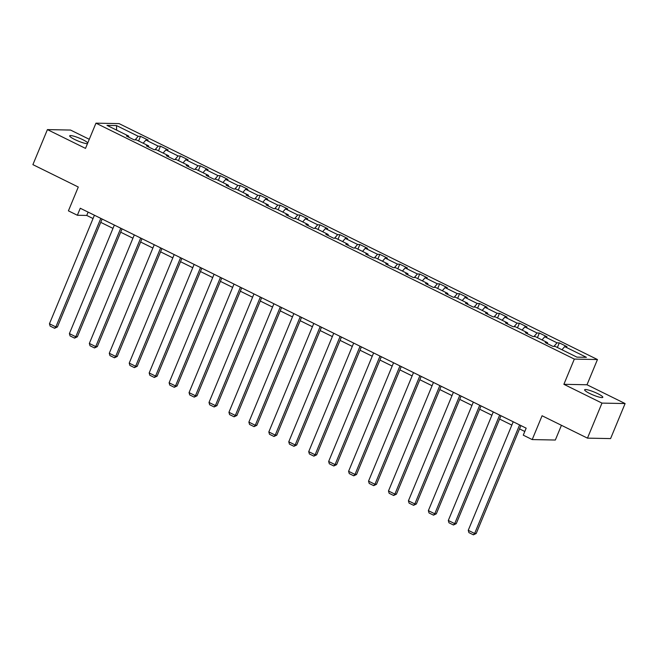 <?xml version="1.0" encoding="UTF-8"?>
<svg xmlns="http://www.w3.org/2000/svg" width="658" height="658" viewBox="0 0 658 658"><rect width="100%" height="100%" fill="white"/><g stroke="black" fill="none" stroke-linecap="round" stroke-linejoin="round"><path stroke-width="0.99" d="M87.769 142.926A9.837 1.579 22.5 0 0 82.793 139.677A9.837 1.579 22.5 0 0 69.707 135.836A9.837 1.579 22.5 0 0 74.79 139.521A9.837 1.579 22.5 0 0 87.498 143.6M589.724 393.476A9.837 1.579 22.5 0 0 602.81 397.317A9.837 1.579 22.5 0 0 597.719 393.632A9.837 1.579 22.5 0 0 584.633 389.791A9.837 1.579 22.5 0 0 589.724 393.476M89.274 139.29L70.538 130.054L47.417 129.601L32.9 164.64L78.286 187.02L68.416 210.848L77.364 215.256L86.741 215.446L93.041 218.546M597.456 359.531L119.082 123.614L95.961 123.161L574.327 359.087L597.456 359.531L587.002 384.766L563.881 384.313L601.98 403.099L625.1 403.551L587.002 384.766M625.1 403.551L610.583 438.59L587.462 438.138L542.077 415.757L532.215 439.577L555.336 440.029L561.438 425.298M601.98 403.099L587.462 438.138M128.754 137.193L128.721 136.091L126.443 136.05L134.109 139.833L136.395 139.874L148.667 145.928L146.38 145.887L154.054 149.67L156.333 149.711L168.604 155.765L166.326 155.716L174 159.499L176.278 159.549L188.55 165.602L186.272 165.553L193.937 169.336L196.224 169.386L208.496 175.431L206.209 175.39L213.883 179.173L216.161 179.215L228.433 185.268L226.155 185.227L233.829 189.011L236.107 189.052L248.379 195.105L246.1 195.064L253.766 198.848L256.052 198.889L268.324 204.942L266.038 204.893L273.712 208.676L275.99 208.726L288.262 214.779L285.983 214.73L293.657 218.514L295.935 218.563L308.207 224.608L305.929 224.567L313.595 228.351L315.881 228.392L328.153 234.445L325.866 234.404L333.54 238.188L335.819 238.229L348.09 244.282L345.812 244.241L353.478 248.017L355.764 248.066L368.036 254.12L365.758 254.07L373.423 257.854L375.702 257.903L387.981 263.957L385.695 263.907L393.369 267.691L395.647 267.732L407.919 273.786L405.641 273.744L413.306 277.528L415.593 277.569L427.865 283.623L425.586 283.582L433.252 287.365L435.53 287.406L447.81 293.46L445.524 293.41L453.197 297.194L455.476 297.243L467.748 303.297L465.469 303.248L473.135 307.031L475.421 307.08L487.693 313.126L485.415 313.085L493.081 316.868L495.359 316.909L507.639 322.963L505.352 322.922L513.026 326.705L515.304 326.746L527.576 332.8L525.298 332.759L532.964 336.542L535.25 336.583L547.522 342.637L545.235 342.588L552.909 346.371L555.188 346.421L576.926 357.138L586.426 357.319L564.687 346.601L566.974 346.651L559.3 342.867L557.384 347.498M128.721 136.091L106.991 125.374L116.491 125.563L138.221 136.28L140.499 136.321L138.583 140.96M559.3 342.867L557.022 342.818L544.75 336.764L547.028 336.814L539.354 333.03L537.076 332.989L524.804 326.936L527.083 326.977L519.417 323.193L517.13 323.152L504.859 317.098L507.145 317.14L499.471 313.356L497.193 313.315L484.921 307.261L487.2 307.311L479.526 303.527L477.247 303.478L464.976 297.424L467.254 297.474L459.588 293.69L457.31 293.641L445.03 287.595L447.317 287.636L439.643 283.853L437.364 283.812L425.093 277.758L427.371 277.799L419.705 274.016L417.419 273.975L405.147 267.921L407.425 267.962L399.76 264.179L397.481 264.138L385.201 258.084L387.488 258.133L379.814 254.35L377.536 254.301L365.264 248.247L367.542 248.296L359.877 244.513L357.59 244.463L345.318 238.418L347.597 238.459L339.931 234.676L337.653 234.635L325.373 228.581L327.659 228.622L319.985 224.839L317.707 224.797L305.435 218.744L307.714 218.785L300.048 215.01L297.761 214.96L285.49 208.907L287.768 208.956L280.102 205.173L277.824 205.123L265.552 199.07L267.831 199.119L260.157 195.336L257.878 195.294L245.607 189.241L247.885 189.282L240.219 185.498L237.933 185.457L225.661 179.404L227.948 179.445L220.274 175.661L217.995 175.62L205.724 169.567L208.002 169.608L200.328 165.832L198.05 165.783L185.778 159.73L188.056 159.779L180.391 155.995L178.104 155.946L165.832 149.901L168.119 149.942L160.445 146.158L158.167 146.117L145.895 140.064L148.173 140.105L140.499 136.321M532.215 439.577L523.266 435.168L526.161 428.161L80.268 208.249L77.364 215.256M148.7 147.022L148.667 145.928M145.895 140.064L143.156 143.214M158.167 146.117L155.066 149.687M168.645 156.859L168.604 155.765M165.832 149.901L163.102 153.051M178.104 155.946L175.003 159.524M188.583 166.696L188.55 165.602M185.778 159.73L183.039 162.88M198.05 165.783L194.949 169.361M208.528 176.533L208.496 175.431M205.724 169.567L202.985 172.717M217.995 175.62L214.895 179.19M228.474 186.37L228.433 185.268M225.661 179.404L222.93 182.554M237.933 185.457L234.832 189.027M248.411 196.199L248.379 195.105M245.607 189.241L242.868 192.391M257.878 195.294L254.778 198.864M268.357 206.036L268.324 204.942M265.552 199.07L262.813 202.228M277.824 205.123L274.723 208.701M288.294 215.873L288.262 214.779M285.49 208.907L282.759 212.057M297.761 214.96L294.661 218.53M308.24 225.71L308.207 224.608M305.435 218.744L302.696 221.894M317.707 224.797L314.606 228.367M328.186 235.548L328.153 234.445M325.373 228.581L322.642 231.731M337.653 234.635L334.552 238.204M348.123 245.376L348.09 244.282M345.318 238.418L342.588 241.568M357.59 244.463L354.489 248.041M368.069 255.214L368.036 254.12M365.264 248.247L362.525 251.405M377.536 254.301L374.435 257.878M388.014 265.051L387.981 263.957M385.201 258.084L382.471 261.234M397.481 264.138L394.381 267.707M407.952 274.888L407.919 273.786M405.147 267.921L402.416 271.071M417.419 273.975L414.318 277.544M427.897 284.725L427.865 283.623M425.093 277.758L422.354 280.908M437.364 283.812L434.264 287.381M447.843 294.554L447.81 293.46M445.03 287.595L442.299 290.746M457.31 293.641L454.209 297.219M467.78 304.391L467.748 303.297M464.976 297.424L462.245 300.574M477.247 303.478L474.147 307.056M487.726 314.228L487.693 313.126M484.921 307.261L482.182 310.411M497.193 313.315L494.092 316.885M507.672 324.065L507.639 322.963M504.859 317.098L502.128 320.249M517.13 323.152L514.038 326.722M527.609 333.894L527.576 332.8M524.804 326.936L522.074 330.086M537.076 332.989L533.975 336.559M547.555 343.731L547.522 342.637M544.75 336.764L542.011 339.923M557.022 342.818L553.921 346.396M564.687 346.601L561.957 349.752M563.881 384.313L574.327 359.087M47.417 129.601L85.507 148.387L95.961 123.161M100.74 222.346L112.979 228.384M120.677 232.184L132.924 238.221M140.623 242.021L152.87 248.058M160.568 251.85L172.807 257.887M180.506 261.687L192.753 267.724M200.451 271.524L212.69 277.561M220.397 281.361L232.636 287.398M240.334 291.198L252.582 297.235M260.28 301.027L272.519 307.064M280.226 310.864L292.465 316.901M300.163 320.701L312.41 326.738M320.109 330.538L332.348 336.575M340.054 340.367L352.293 346.412M359.992 350.204L372.239 356.241M379.937 360.041L392.176 366.078M399.883 369.878L412.122 375.915M419.82 379.715L432.067 385.752M439.766 389.544L452.005 395.59M459.712 399.381L471.95 405.418M479.649 409.218L491.896 415.256M499.595 419.056L511.834 425.093M519.532 428.893L524.788 431.484M116.491 125.563L116.655 130.144M138.221 136.28L135.12 139.85M88.114 212.123L86.741 215.446M539.354 333.03L537.438 337.661M519.417 323.193L517.492 327.832M499.471 313.356L497.555 317.995M479.526 303.527L477.609 308.158M459.588 293.69L457.664 298.321M439.643 283.853L437.726 288.484M419.705 274.016L417.781 278.655M399.76 264.179L397.843 268.818M379.814 254.35L377.898 258.981M359.877 244.513L357.952 249.143M339.931 234.676L338.015 239.306M319.985 224.839L318.069 229.477M300.048 215.01L298.123 219.64M280.102 205.173L278.186 209.803M260.157 195.336L258.24 199.966M240.219 185.498L238.295 190.137M220.274 175.661L218.357 180.3M200.328 165.832L198.412 170.463M180.391 155.995L178.466 160.626M160.445 146.158L158.529 150.789M519.606 424.92L474.64 533.465L476.203 533.498L520.914 425.57M513.215 421.77L468.249 530.315L474.64 533.465L473.398 534.822L468.924 532.618L468.249 530.315M476.203 533.498L473.398 534.822M499.661 415.091L454.703 523.636L456.265 523.661L500.968 415.733M493.27 411.933L448.312 520.478L454.703 523.636L453.452 524.994L448.978 522.781L448.312 520.478M456.265 523.661L453.452 524.994M479.715 405.254L434.757 513.799L436.32 513.824L481.023 405.896M473.324 402.104L428.366 510.641L434.757 513.799L433.515 515.156L429.041 512.952L428.366 510.641M436.32 513.824L433.515 515.156M459.778 395.417L414.811 503.962L416.374 503.995L461.085 396.067M453.387 392.267L408.421 500.812L414.811 503.962L413.569 505.319L409.095 503.115L408.421 500.812M416.374 503.995L413.569 505.319M439.832 385.58L394.874 494.125L396.437 494.158L441.14 386.23M433.441 382.43L388.483 490.975L394.874 494.125L393.624 495.482L389.149 493.278L388.483 490.975M396.437 494.158L393.624 495.482M419.886 375.751L374.928 484.288L376.491 484.321L421.194 376.392M413.495 372.593L368.538 481.138L374.928 484.288L373.686 485.653L369.212 483.441L368.538 481.138M376.491 484.321L373.686 485.653M399.949 365.914L354.983 474.459L356.546 474.484L401.257 366.555M393.558 362.755L348.592 471.301L354.983 474.459L353.741 475.816L349.266 473.604L348.592 471.301M356.546 474.484L353.741 475.816M380.003 356.077L335.045 464.622L336.608 464.655L381.311 356.718M373.612 352.927L328.655 461.472L335.045 464.622L333.795 465.979L329.321 463.775L328.655 461.472M336.608 464.655L333.795 465.979M360.058 346.24L315.1 454.785L316.663 454.818L361.365 346.889M353.667 343.089L308.709 451.635L315.1 454.785L313.858 456.142L309.383 453.938L308.709 451.635M316.663 454.818L313.858 456.142M340.12 336.403L295.154 444.948L296.717 444.981L341.428 337.052M333.729 333.252L288.763 441.798L295.154 444.948L293.912 446.305L289.438 444.101L288.763 441.798M296.717 444.981L293.912 446.305M320.175 326.574L275.217 435.111L276.779 435.144L321.482 327.215M313.784 323.415L268.826 431.961L275.217 435.111L273.967 436.476L269.492 434.264L268.826 431.961M276.779 435.144L273.967 436.476M300.229 316.737L255.271 425.282L256.834 425.307L301.537 317.378M293.838 313.586L248.88 422.123L255.271 425.282L254.029 426.639L249.555 424.426L248.88 422.123M256.834 425.307L254.029 426.639M280.292 306.899L235.325 415.445L236.888 415.478L281.599 307.541M273.901 303.749L228.935 412.295L235.325 415.445L234.084 416.802L229.609 414.598L228.935 412.295M236.888 415.478L234.084 416.802M260.346 297.062L215.388 405.608L216.951 405.641L261.654 297.712M253.955 293.912L208.997 402.457L215.388 405.608L214.138 406.965L209.663 404.76L208.997 402.457M216.951 405.641L214.138 406.965M240.4 287.225L195.442 395.771L197.005 395.803L241.708 287.875M234.009 284.075L189.052 392.62L195.442 395.771L194.2 397.128L189.726 394.923L189.052 392.62M197.005 395.803L194.2 397.128M220.463 277.396L175.505 385.933L177.06 385.966L221.771 278.038M214.072 274.238L169.106 382.783L175.505 385.933L174.255 387.299L169.78 385.086L169.106 382.783M177.06 385.966L174.255 387.299M200.517 267.559L155.559 376.105L157.122 376.129L201.825 268.201M194.126 264.409L149.169 372.946L155.559 376.105L154.317 377.462L149.843 375.257L149.169 372.946M157.122 376.129L154.317 377.462M180.58 257.722L135.614 366.267L137.177 366.3L181.888 258.364M174.181 254.572L129.223 363.117L135.614 366.267L134.372 367.625L129.897 365.42L129.223 363.117M137.177 366.3L134.372 367.625M160.634 247.885L115.676 356.43L117.239 356.463L161.942 248.535M154.243 244.735L109.277 353.28L115.676 356.43L114.426 357.788L109.952 355.583L109.277 353.28M117.239 356.463L114.426 357.788M140.689 238.048L95.731 346.593L97.294 346.626L141.996 238.698M134.298 234.898L89.34 343.443L95.731 346.593L94.489 347.95L90.014 345.746L89.34 343.443M97.294 346.626L94.489 347.95M120.751 228.219L75.785 336.764L77.348 336.789L122.059 228.861M114.352 225.061L69.394 333.606L75.785 336.764L74.543 338.122L70.069 335.909L69.394 333.606M77.348 336.789L74.543 338.122M100.806 218.382L55.848 326.927L57.41 326.952L102.113 219.024M94.415 215.232L49.449 323.769L55.848 326.927L54.598 328.284L50.123 326.08L49.449 323.769M57.41 326.952L54.598 328.284"/></g></svg>

